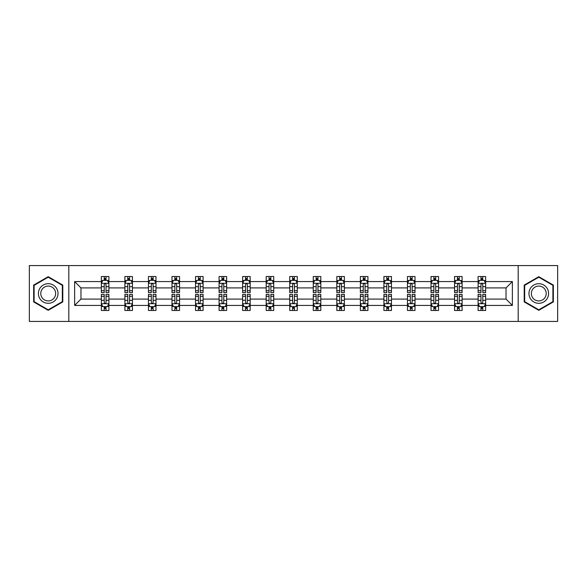 <?xml version="1.0" encoding="UTF-8"?>
<svg xmlns="http://www.w3.org/2000/svg" width="587" height="587" viewBox="0 0 587 587"><rect width="100%" height="100%" fill="white"/><g stroke="black" fill="none" stroke-linecap="round" stroke-linejoin="round"><path stroke-width="0.88" d="M518.182 265.573L29.35 265.573L29.35 321.427L557.65 321.427L557.65 265.573L518.182 265.573L518.182 321.427M485.647 305.423L485.647 299.084L506.031 299.084L512.37 305.423L485.647 305.423L485.647 310.479L482.785 310.479L482.785 306.634M68.818 321.427L68.818 265.573M478.104 305.423L462.101 305.423L462.101 299.084L478.104 299.084L478.104 310.479L485.647 310.479L485.647 306.451L484.231 306.451M462.101 305.423L462.101 310.479L459.232 310.479L459.232 306.634M454.558 305.423L438.555 305.423L438.555 299.084L454.558 299.084L454.558 310.479L462.101 310.479L462.101 306.451L460.685 306.451M438.555 305.423L438.555 310.479L435.686 310.479L435.686 306.634M431.012 305.423L415.009 305.423L415.009 299.084L431.012 299.084L431.012 310.479L438.555 310.479L438.555 306.451L437.139 306.451M415.009 305.423L415.009 310.479L412.14 310.479L412.14 306.634M407.459 305.423L391.463 305.423L391.463 299.084L407.459 299.084L407.459 310.479L415.009 310.479L415.009 306.451L413.593 306.451M391.463 305.423L391.463 310.479L388.594 310.479L388.594 306.634M383.913 305.423L367.917 305.423L367.917 299.084L383.913 299.084L383.913 310.479L391.463 310.479L391.463 306.451L390.039 306.451M367.917 305.423L367.917 310.479L365.048 310.479L365.048 306.634M360.367 305.423L344.371 305.423L344.371 299.084L360.367 299.084L360.367 310.479L367.917 310.479L367.917 306.451L366.493 306.451M344.371 305.423L344.371 310.479L341.502 310.479L341.502 306.634M336.821 305.423L320.818 305.423L320.818 299.084L336.821 299.084L336.821 310.479L344.371 310.479L344.371 306.451L342.947 306.451M320.818 305.423L320.818 310.479L317.956 310.479L317.956 306.634M313.275 305.423L297.271 305.423L297.271 299.084L313.275 299.084L313.275 310.479L320.818 310.479L320.818 306.451L319.401 306.451M297.271 305.423L297.271 310.479L294.403 310.479L294.403 306.634M289.729 305.423L273.725 305.423L273.725 299.084L289.729 299.084L289.729 310.479L297.271 310.479L297.271 306.451L295.855 306.451M273.725 305.423L273.725 310.479L270.856 310.479L270.856 306.634M266.182 305.423L250.179 305.423L250.179 299.084L266.182 299.084L266.182 310.479L273.725 310.479L273.725 306.451L272.309 306.451M250.179 305.423L250.179 310.479L247.31 310.479L247.31 306.634M242.629 305.423L226.633 305.423L226.633 299.084L242.629 299.084L242.629 310.479L250.179 310.479L250.179 306.451L248.763 306.451M226.633 305.423L226.633 310.479L223.764 310.479L223.764 306.634M219.083 305.423L203.087 305.423L203.087 299.084L219.083 299.084L219.083 310.479L226.633 310.479L226.633 306.451L225.21 306.451M203.087 305.423L203.087 310.479L200.218 310.479L200.218 306.634M195.537 305.423L179.541 305.423L179.541 299.084L195.537 299.084L195.537 310.479L203.087 310.479L203.087 306.451L201.664 306.451M179.541 305.423L179.541 310.479L176.672 310.479L176.672 306.634M171.991 305.423L155.988 305.423L155.988 299.084L171.991 299.084L171.991 310.479L179.541 310.479L179.541 306.451L178.118 306.451M155.988 305.423L155.988 310.479L153.126 310.479L153.126 306.634M148.445 305.423L132.442 305.423L132.442 299.084L148.445 299.084L148.445 310.479L155.988 310.479L155.988 306.451L154.572 306.451M132.442 305.423L132.442 310.479L129.573 310.479L129.573 306.634M124.899 305.423L108.896 305.423L108.896 299.084L124.899 299.084L124.899 310.479L132.442 310.479L132.442 306.451L131.026 306.451M108.896 305.423L108.896 310.479L106.027 310.479L106.027 306.634M101.353 305.423L74.63 305.423L74.63 281.577L101.353 281.577L101.353 287.916L80.969 287.916L80.969 299.084L101.353 299.084L101.353 310.479L108.896 310.479L108.896 306.451L107.48 306.451M102.769 280.549L101.353 280.549L101.353 276.521L101.353 281.577M104.215 280.366L104.215 276.521L101.353 276.521L108.896 276.521L108.896 281.577L124.899 281.577L124.899 276.521L132.442 276.521L132.442 281.577L148.445 281.577L148.445 276.521L155.988 276.521L155.988 281.577L171.991 281.577L171.991 276.521L179.541 276.521L179.541 281.577L195.537 281.577L195.537 276.521L203.087 276.521L203.087 281.577L219.083 281.577L219.083 276.521L226.633 276.521L226.633 281.577L242.629 281.577L242.629 276.521L250.179 276.521L250.179 281.577L266.182 281.577L266.182 276.521L273.725 276.521L273.725 281.577L289.729 281.577L289.729 276.521L297.271 276.521L297.271 281.577L313.275 281.577L313.275 276.521L320.818 276.521L320.818 281.577L336.821 281.577L336.821 276.521L344.371 276.521L344.371 281.577L360.367 281.577L360.367 276.521L367.917 276.521L367.917 281.577L383.913 281.577L383.913 276.521L391.463 276.521L391.463 281.577L407.459 281.577L407.459 276.521L415.009 276.521L415.009 281.577L431.012 281.577L431.012 276.521L438.555 276.521L438.555 281.577L454.558 281.577L454.558 276.521L462.101 276.521L462.101 281.577L478.104 281.577L478.104 276.521L485.647 276.521L485.647 281.577L512.37 281.577L512.37 305.423M478.104 281.577L478.104 287.916L462.101 287.916L462.101 281.577M454.558 281.577L454.558 287.916L438.555 287.916L438.555 281.577M431.012 281.577L431.012 287.916L415.009 287.916L415.009 281.577M407.459 281.577L407.459 287.916L391.463 287.916L391.463 281.577M383.913 281.577L383.913 287.916L367.917 287.916L367.917 281.577M360.367 281.577L360.367 287.916L344.371 287.916L344.371 281.577M336.821 281.577L336.821 287.916L320.818 287.916L320.818 281.577M313.275 281.577L313.275 287.916L297.271 287.916L297.271 281.577M289.729 281.577L289.729 287.916L273.725 287.916L273.725 281.577M266.182 281.577L266.182 287.916L250.179 287.916L250.179 281.577M242.629 281.577L242.629 287.916L226.633 287.916L226.633 281.577M219.083 281.577L219.083 287.916L203.087 287.916L203.087 281.577M195.537 281.577L195.537 287.916L179.541 287.916L179.541 281.577M171.991 281.577L171.991 287.916L155.988 287.916L155.988 281.577M148.445 281.577L148.445 287.916L132.442 287.916L132.442 281.577M124.899 281.577L124.899 287.916L108.896 287.916L108.896 281.577M74.63 281.577L80.969 287.916M506.031 299.084L506.031 287.916L485.647 287.916L485.647 281.577M480.973 280.293L482.785 280.293M457.427 280.293L459.232 280.293M433.874 280.293L435.686 280.293M410.328 280.293L412.14 280.293M386.782 280.293L388.594 280.293M363.236 280.293L365.048 280.293M339.69 280.293L341.502 280.293M316.144 280.293L317.956 280.293M292.597 280.293L294.403 280.293M269.044 280.293L270.856 280.293M245.498 280.293L247.31 280.293M221.952 280.293L223.764 280.293M198.406 280.293L200.218 280.293M174.86 280.293L176.672 280.293M151.314 280.293L153.126 280.293M127.768 280.293L129.573 280.293M104.215 280.293L106.027 280.293M104.215 306.707L106.027 306.707M127.768 306.707L129.573 306.707M151.314 306.707L153.126 306.707M174.86 306.707L176.672 306.707M198.406 306.707L200.218 306.707M221.952 306.707L223.764 306.707M245.498 306.707L247.31 306.707M269.044 306.707L270.856 306.707M292.597 306.707L294.403 306.707M316.144 306.707L317.956 306.707M339.69 306.707L341.502 306.707M363.236 306.707L365.048 306.707M386.782 306.707L388.594 306.707M410.328 306.707L412.14 306.707M433.874 306.707L435.686 306.707M457.427 306.707L459.232 306.707M480.973 306.707L482.785 306.707M80.969 299.084L74.63 305.423M512.37 281.577L506.031 287.916M62.787 285.091L48.215 276.682L33.65 285.091L33.65 301.909L48.215 310.318L62.787 301.909L62.787 285.091M524.213 285.091L524.213 301.909L538.785 310.318L553.35 301.909L553.35 285.091L538.785 276.682L524.213 285.091M106.027 278.48L104.215 278.48M101.353 290.704L101.353 292.597L104.215 292.597L104.215 290.704L101.353 290.704L101.353 287.916M108.896 287.916L108.896 292.597L106.027 292.597L106.027 284.519C105.425 283.352 104.824 283.352 104.215 284.519L104.215 290.704M107.48 280.549L108.896 280.549L108.896 276.521L106.027 276.521L106.027 280.366M108.896 283.389L107.384 280.366L102.857 280.366L101.353 283.389M104.215 308.52L106.027 308.52M108.896 296.296L108.896 294.403L106.027 294.403L106.027 296.296L108.896 296.296L108.896 299.084M101.353 299.084L101.353 294.403L104.215 294.403L104.215 302.481C104.824 303.648 105.425 303.648 106.027 302.481L106.027 296.296M102.769 306.451L101.353 306.451L101.353 310.479L104.215 310.479L104.215 306.634M101.353 303.611L102.857 306.634L107.384 306.634L108.896 303.611M129.573 278.48L127.768 278.48M126.315 280.549L124.899 280.549L124.899 276.521L127.768 276.521L127.768 280.366M124.899 290.704L124.899 292.597L127.768 292.597L127.768 290.704L124.899 290.704L124.899 287.916M132.442 287.916L132.442 292.597L129.573 292.597L129.573 284.519C128.971 283.352 128.37 283.352 127.768 284.519L127.768 290.704M131.026 280.549L132.442 280.549L132.442 276.521L129.573 276.521L129.573 280.366M132.442 283.389L130.938 280.366L126.403 280.366L124.899 283.389M153.126 278.48L151.314 278.48M149.861 280.549L148.445 280.549L148.445 276.521L151.314 276.521L151.314 280.366M148.445 290.704L148.445 292.597L151.314 292.597L151.314 290.704L148.445 290.704L148.445 287.916M155.988 287.916L155.988 292.597L153.126 292.597L153.126 284.519C152.517 283.352 151.916 283.352 151.314 284.519L151.314 290.704M154.572 280.549L155.988 280.549L155.988 276.521L153.126 276.521L153.126 280.366M155.988 283.389L154.484 280.366L149.956 280.366L148.445 283.389M127.768 308.52L129.573 308.52M132.442 296.296L132.442 294.403L129.573 294.403L129.573 296.296L132.442 296.296L132.442 299.084M124.899 299.084L124.899 294.403L127.768 294.403L127.768 302.481C128.37 303.648 128.971 303.648 129.573 302.481L129.573 296.296M126.315 306.451L124.899 306.451L124.899 310.479L127.768 310.479L127.768 306.634M124.899 303.611L126.403 306.634L130.938 306.634L132.442 303.611M151.314 308.52L153.126 308.52M155.988 296.296L155.988 294.403L153.126 294.403L153.126 296.296L155.988 296.296L155.988 299.084M148.445 299.084L148.445 294.403L151.314 294.403L151.314 302.481C151.916 303.648 152.517 303.648 153.126 302.481L153.126 296.296M149.861 306.451L148.445 306.451L148.445 310.479L151.314 310.479L151.314 306.634M148.445 303.611L149.956 306.634L154.484 306.634L155.988 303.611M39.718 288.591A9.81 9.81 0 0 0 43.313 301.997A9.81 9.81 0 0 0 56.712 298.409A9.81 9.81 0 0 0 53.124 285.003A9.81 9.81 0 0 0 39.718 288.591M41.787 289.787A7.426 7.426 0 0 0 44.502 299.935A7.426 7.426 0 0 0 54.65 297.213A7.426 7.426 0 0 0 51.935 287.065A7.426 7.426 0 0 0 41.787 289.787M62.332 285.355L62.332 301.645L48.215 309.797L34.105 301.645L34.105 285.355L48.215 277.203L62.332 285.355M530.288 288.591A9.81 9.81 0 0 0 533.877 301.997A9.81 9.81 0 0 0 547.282 298.409A9.81 9.81 0 0 0 543.687 285.003A9.81 9.81 0 0 0 530.288 288.591M532.35 289.787A7.426 7.426 0 0 0 535.065 299.935A7.426 7.426 0 0 0 545.213 297.213A7.426 7.426 0 0 0 542.498 287.065A7.426 7.426 0 0 0 532.35 289.787M552.895 285.355L552.895 301.645L538.785 309.797L524.668 301.645L524.668 285.355L538.785 277.203L552.895 285.355M176.672 278.48L174.86 278.48M173.407 280.549L171.991 280.549L171.991 276.521L174.86 276.521L174.86 280.366M171.991 290.704L171.991 292.597L174.86 292.597L174.86 290.704L171.991 290.704L171.991 287.916M179.541 287.916L179.541 292.597L176.672 292.597L176.672 284.519C176.071 283.352 175.462 283.352 174.86 284.519L174.86 290.704M178.118 280.549L179.541 280.549L179.541 276.521L176.672 276.521L176.672 280.366M179.541 283.389L178.03 280.366L173.503 280.366L171.991 283.389M174.86 308.52L176.672 308.52M179.541 296.296L179.541 294.403L176.672 294.403L176.672 296.296L179.541 296.296L179.541 299.084M171.991 299.084L171.991 294.403L174.86 294.403L174.86 302.481C175.462 303.648 176.063 303.648 176.672 302.481L176.672 296.296M173.407 306.451L171.991 306.451L171.991 310.479L174.86 310.479L174.86 306.634M171.991 303.611L173.503 306.634L178.03 306.634L179.541 303.611M200.218 278.48L198.406 278.48M196.961 280.549L195.537 280.549L195.537 276.521L198.406 276.521L198.406 280.366M195.537 290.704L195.537 292.597L198.406 292.597L198.406 290.704L195.537 290.704L195.537 287.916M203.087 287.916L203.087 292.597L200.218 292.597L200.218 284.519C199.617 283.352 199.008 283.352 198.406 284.519L198.406 290.704M201.664 280.549L203.087 280.549L203.087 276.521L200.218 276.521L200.218 280.366M203.087 283.389L201.576 280.366L197.049 280.366L195.537 283.389M198.406 308.52L200.218 308.52M203.087 296.296L203.087 294.403L200.218 294.403L200.218 296.296L203.087 296.296L203.087 299.084M195.537 299.084L195.537 294.403L198.406 294.403L198.406 302.481C199.008 303.648 199.609 303.648 200.218 302.481L200.218 296.296M196.961 306.451L195.537 306.451L195.537 310.479L198.406 310.479L198.406 306.634M195.537 303.611L197.049 306.634L201.576 306.634L203.087 303.611M223.764 278.48L221.952 278.48M220.507 280.549L219.083 280.549L219.083 276.521L221.952 276.521L221.952 280.366M219.083 290.704L219.083 292.597L221.952 292.597L221.952 290.704L219.083 290.704L219.083 287.916M226.633 287.916L226.633 292.597L223.764 292.597L223.764 284.519C223.163 283.352 222.561 283.352 221.952 284.519L221.952 290.704M225.21 280.549L226.633 280.549L226.633 276.521L223.764 276.521L223.764 280.366M226.633 283.389L225.122 280.366L220.595 280.366L219.083 283.389M221.952 308.52L223.764 308.52M226.633 296.296L226.633 294.403L223.764 294.403L223.764 296.296L226.633 296.296L226.633 299.084M219.083 299.084L219.083 294.403L221.952 294.403L221.952 302.481C222.554 303.648 223.163 303.648 223.764 302.481L223.764 296.296M220.507 306.451L219.083 306.451L219.083 310.479L221.952 310.479L221.952 306.634M219.083 303.611L220.595 306.634L225.122 306.634L226.633 303.611M247.31 278.48L245.498 278.48M244.053 280.549L242.629 280.549L242.629 276.521L245.498 276.521L245.498 280.366M242.629 290.704L242.629 292.597L245.498 292.597L245.498 290.704L242.629 290.704L242.629 287.916M250.179 287.916L250.179 292.597L247.31 292.597L247.31 284.519C246.709 283.352 246.107 283.352 245.498 284.519L245.498 290.704M248.763 280.549L250.179 280.549L250.179 276.521L247.31 276.521L247.31 280.366M250.179 283.389L248.668 280.366L244.141 280.366L242.629 283.389M245.498 308.52L247.31 308.52M250.179 296.296L250.179 294.403L247.31 294.403L247.31 296.296L250.179 296.296L250.179 299.084M242.629 299.084L242.629 294.403L245.498 294.403L245.498 302.481C246.1 303.648 246.709 303.648 247.31 302.481L247.31 296.296M244.053 306.451L242.629 306.451L242.629 310.479L245.498 310.479L245.498 306.634M242.629 303.611L244.141 306.634L248.668 306.634L250.179 303.611M270.856 278.48L269.044 278.48M267.599 280.549L266.182 280.549L266.182 276.521L269.044 276.521L269.044 280.366M266.182 290.704L266.182 292.597L269.044 292.597L269.044 290.704L266.182 290.704L266.182 287.916M273.725 287.916L273.725 292.597L270.856 292.597L270.856 284.519C270.255 283.352 269.653 283.352 269.044 284.519L269.044 290.704M272.309 280.549L273.725 280.549L273.725 276.521L270.856 276.521L270.856 280.366M273.725 283.389L272.214 280.366L267.687 280.366L266.182 283.389M269.044 308.52L270.856 308.52M273.725 296.296L273.725 294.403L270.856 294.403L270.856 296.296L273.725 296.296L273.725 299.084M266.182 299.084L266.182 294.403L269.044 294.403L269.044 302.481C269.653 303.648 270.255 303.648 270.856 302.481L270.856 296.296M267.599 306.451L266.182 306.451L266.182 310.479L269.044 310.479L269.044 306.634M266.182 303.611L267.687 306.634L272.214 306.634L273.725 303.611M294.403 278.48L292.597 278.48M291.145 280.549L289.729 280.549L289.729 276.521L292.597 276.521L292.597 280.366M289.729 290.704L289.729 292.597L292.597 292.597L292.597 290.704L289.729 290.704L289.729 287.916M297.271 287.916L297.271 292.597L294.403 292.597L294.403 284.519C293.801 283.352 293.199 283.352 292.597 284.519L292.597 290.704M295.855 280.549L297.271 280.549L297.271 276.521L294.403 276.521L294.403 280.366M297.271 283.389L295.767 280.366L291.233 280.366L289.729 283.389M292.597 308.52L294.403 308.52M297.271 296.296L297.271 294.403L294.403 294.403L294.403 296.296L297.271 296.296L297.271 299.084M289.729 299.084L289.729 294.403L292.597 294.403L292.597 302.481C293.199 303.648 293.801 303.648 294.403 302.481L294.403 296.296M291.145 306.451L289.729 306.451L289.729 310.479L292.597 310.479L292.597 306.634M289.729 303.611L291.233 306.634L295.767 306.634L297.271 303.611M317.956 278.48L316.144 278.48M314.691 280.549L313.275 280.549L313.275 276.521L316.144 276.521L316.144 280.366M313.275 290.704L313.275 292.597L316.144 292.597L316.144 290.704L313.275 290.704L313.275 287.916M320.818 287.916L320.818 292.597L317.956 292.597L317.956 284.519C317.347 283.352 316.745 283.352 316.144 284.519L316.144 290.704M319.401 280.549L320.818 280.549L320.818 276.521L317.956 276.521L317.956 280.366M320.818 283.389L319.313 280.366L314.786 280.366L313.275 283.389M341.502 278.48L339.69 278.48M338.237 280.549L336.821 280.549L336.821 276.521L339.69 276.521L339.69 280.366M336.821 290.704L336.821 292.597L339.69 292.597L339.69 290.704L336.821 290.704L336.821 287.916M344.371 287.916L344.371 292.597L341.502 292.597L341.502 284.519C340.9 283.352 340.291 283.352 339.69 284.519L339.69 290.704M342.947 280.549L344.371 280.549L344.371 276.521L341.502 276.521L341.502 280.366M344.371 283.389L342.859 280.366L338.332 280.366L336.821 283.389M365.048 278.48L363.236 278.48M361.79 280.549L360.367 280.549L360.367 276.521L363.236 276.521L363.236 280.366M360.367 290.704L360.367 292.597L363.236 292.597L363.236 290.704L360.367 290.704L360.367 287.916M367.917 287.916L367.917 292.597L365.048 292.597L365.048 284.519C364.446 283.352 363.837 283.352 363.236 284.519L363.236 290.704M366.493 280.549L367.917 280.549L367.917 276.521L365.048 276.521L365.048 280.366M367.917 283.389L366.405 280.366L361.878 280.366L360.367 283.389M388.594 278.48L386.782 278.48M385.336 280.549L383.913 280.549L383.913 276.521L386.782 276.521L386.782 280.366M383.913 290.704L383.913 292.597L386.782 292.597L386.782 290.704L383.913 290.704L383.913 287.916M391.463 287.916L391.463 292.597L388.594 292.597L388.594 284.519C387.992 283.352 387.391 283.352 386.782 284.519L386.782 290.704M390.039 280.549L391.463 280.549L391.463 276.521L388.594 276.521L388.594 280.366M391.463 283.389L389.951 280.366L385.424 280.366L383.913 283.389M412.14 278.48L410.328 278.48M408.882 280.549L407.459 280.549L407.459 276.521L410.328 276.521L410.328 280.366M407.459 290.704L407.459 292.597L410.328 292.597L410.328 290.704L407.459 290.704L407.459 287.916M415.009 287.916L415.009 292.597L412.14 292.597L412.14 284.519C411.538 283.352 410.937 283.352 410.328 284.519L410.328 290.704M413.593 280.549L415.009 280.549L415.009 276.521L412.14 276.521L412.14 280.366M415.009 283.389L413.497 280.366L408.97 280.366L407.459 283.389M435.686 278.48L433.874 278.48M432.428 280.549L431.012 280.549L431.012 276.521L433.874 276.521L433.874 280.366M431.012 290.704L431.012 292.597L433.874 292.597L433.874 290.704L431.012 290.704L431.012 287.916M438.555 287.916L438.555 292.597L435.686 292.597L435.686 284.519C435.084 283.352 434.483 283.352 433.874 284.519L433.874 290.704M437.139 280.549L438.555 280.549L438.555 276.521L435.686 276.521L435.686 280.366M438.555 283.389L437.044 280.366L432.516 280.366L431.012 283.389M316.144 308.52L317.956 308.52M320.818 296.296L320.818 294.403L317.956 294.403L317.956 296.296L320.818 296.296L320.818 299.084M313.275 299.084L313.275 294.403L316.144 294.403L316.144 302.481C316.745 303.648 317.347 303.648 317.956 302.481L317.956 296.296M314.691 306.451L313.275 306.451L313.275 310.479L316.144 310.479L316.144 306.634M313.275 303.611L314.786 306.634L319.313 306.634L320.818 303.611M339.69 308.52L341.502 308.52M344.371 296.296L344.371 294.403L341.502 294.403L341.502 296.296L344.371 296.296L344.371 299.084M336.821 299.084L336.821 294.403L339.69 294.403L339.69 302.481C340.291 303.648 340.893 303.648 341.502 302.481L341.502 296.296M338.237 306.451L336.821 306.451L336.821 310.479L339.69 310.479L339.69 306.634M336.821 303.611L338.332 306.634L342.859 306.634L344.371 303.611M363.236 308.52L365.048 308.52M367.917 296.296L367.917 294.403L365.048 294.403L365.048 296.296L367.917 296.296L367.917 299.084M360.367 299.084L360.367 294.403L363.236 294.403L363.236 302.481C363.837 303.648 364.439 303.648 365.048 302.481L365.048 296.296M361.79 306.451L360.367 306.451L360.367 310.479L363.236 310.479L363.236 306.634M360.367 303.611L361.878 306.634L366.405 306.634L367.917 303.611M386.782 308.52L388.594 308.52M391.463 296.296L391.463 294.403L388.594 294.403L388.594 296.296L391.463 296.296L391.463 299.084M383.913 299.084L383.913 294.403L386.782 294.403L386.782 302.481C387.383 303.648 387.992 303.648 388.594 302.481L388.594 296.296M385.336 306.451L383.913 306.451L383.913 310.479L386.782 310.479L386.782 306.634M383.913 303.611L385.424 306.634L389.951 306.634L391.463 303.611M410.328 308.52L412.14 308.52M415.009 296.296L415.009 294.403L412.14 294.403L412.14 296.296L415.009 296.296L415.009 299.084M407.459 299.084L407.459 294.403L410.328 294.403L410.328 302.481C410.929 303.648 411.538 303.648 412.14 302.481L412.14 296.296M408.882 306.451L407.459 306.451L407.459 310.479L410.328 310.479L410.328 306.634M407.459 303.611L408.97 306.634L413.497 306.634L415.009 303.611M433.874 308.52L435.686 308.52M438.555 296.296L438.555 294.403L435.686 294.403L435.686 296.296L438.555 296.296L438.555 299.084M431.012 299.084L431.012 294.403L433.874 294.403L433.874 302.481C434.483 303.648 435.084 303.648 435.686 302.481L435.686 296.296M432.428 306.451L431.012 306.451L431.012 310.479L433.874 310.479L433.874 306.634M431.012 303.611L432.516 306.634L437.044 306.634L438.555 303.611M459.232 278.48L457.427 278.48M455.974 280.549L454.558 280.549L454.558 276.521L457.427 276.521L457.427 280.366M454.558 290.704L454.558 292.597L457.427 292.597L457.427 290.704L454.558 290.704L454.558 287.916M462.101 287.916L462.101 292.597L459.232 292.597L459.232 284.519C458.63 283.352 458.029 283.352 457.427 284.519L457.427 290.704M460.685 280.549L462.101 280.549L462.101 276.521L459.232 276.521L459.232 280.366M462.101 283.389L460.597 280.366L456.062 280.366L454.558 283.389M457.427 308.52L459.232 308.52M462.101 296.296L462.101 294.403L459.232 294.403L459.232 296.296L462.101 296.296L462.101 299.084M454.558 299.084L454.558 294.403L457.427 294.403L457.427 302.481C458.029 303.648 458.63 303.648 459.232 302.481L459.232 296.296M455.974 306.451L454.558 306.451L454.558 310.479L457.427 310.479L457.427 306.634M454.558 303.611L456.062 306.634L460.597 306.634L462.101 303.611M482.785 278.48L480.973 278.48M479.52 280.549L478.104 280.549L478.104 276.521L480.973 276.521L480.973 280.366M478.104 290.704L478.104 292.597L480.973 292.597L480.973 290.704L478.104 290.704L478.104 287.916M485.647 287.916L485.647 292.597L482.785 292.597L482.785 284.519C482.176 283.352 481.575 283.352 480.973 284.519L480.973 290.704M484.231 280.549L485.647 280.549L485.647 276.521L482.785 276.521L482.785 280.366M485.647 283.389L484.143 280.366L479.616 280.366L478.104 283.389M480.973 308.52L482.785 308.52M485.647 296.296L485.647 294.403L482.785 294.403L482.785 296.296L485.647 296.296L485.647 299.084M478.104 299.084L478.104 294.403L480.973 294.403L480.973 302.481C481.575 303.648 482.176 303.648 482.785 302.481L482.785 296.296M479.52 306.451L478.104 306.451L478.104 310.479L480.973 310.479L480.973 306.634M478.104 303.611L479.616 306.634L484.143 306.634L485.647 303.611M108.859 283.308L101.39 283.308M108.896 290.704L106.027 290.704M104.215 286.654L101.353 286.654M108.896 286.654L106.027 286.654M106.027 279.441L104.215 279.441M101.39 303.692L108.859 303.692M101.353 296.296L104.215 296.296M106.027 300.346L108.896 300.346M101.353 300.346L104.215 300.346M104.215 307.559L106.027 307.559M132.405 283.308L124.936 283.308M132.442 290.704L129.573 290.704M127.768 286.654L124.899 286.654M132.442 286.654L129.573 286.654M129.573 279.441L127.768 279.441M155.951 283.308L148.482 283.308M155.988 290.704L153.126 290.704M151.314 286.654L148.445 286.654M155.988 286.654L153.126 286.654M153.126 279.441L151.314 279.441M124.936 303.692L132.405 303.692M124.899 296.296L127.768 296.296M129.573 300.346L132.442 300.346M124.899 300.346L127.768 300.346M127.768 307.559L129.573 307.559M148.482 303.692L155.951 303.692M148.445 296.296L151.314 296.296M153.126 300.346L155.988 300.346M148.445 300.346L151.314 300.346M151.314 307.559L153.126 307.559M179.497 283.308L172.028 283.308M179.541 290.704L176.672 290.704M174.86 286.654L171.991 286.654M179.541 286.654L176.672 286.654M176.672 279.441L174.86 279.441M172.028 303.692L179.497 303.692M171.991 296.296L174.86 296.296M176.672 300.346L179.541 300.346M171.991 300.346L174.86 300.346M174.86 307.559L176.672 307.559M203.051 283.308L195.574 283.308M203.087 290.704L200.218 290.704M198.406 286.654L195.537 286.654M203.087 286.654L200.218 286.654M200.218 279.441L198.406 279.441M195.574 303.692L203.051 303.692M195.537 296.296L198.406 296.296M200.218 300.346L203.087 300.346M195.537 300.346L198.406 300.346M198.406 307.559L200.218 307.559M226.597 283.308L219.12 283.308M226.633 290.704L223.764 290.704M221.952 286.654L219.083 286.654M226.633 286.654L223.764 286.654M223.764 279.441L221.952 279.441M219.12 303.692L226.597 303.692M219.083 296.296L221.952 296.296M223.764 300.346L226.633 300.346M219.083 300.346L221.952 300.346M221.952 307.559L223.764 307.559M250.143 283.308L242.673 283.308M250.179 290.704L247.31 290.704M245.498 286.654L242.629 286.654M250.179 286.654L247.31 286.654M247.31 279.441L245.498 279.441M242.673 303.692L250.143 303.692M242.629 296.296L245.498 296.296M247.31 300.346L250.179 300.346M242.629 300.346L245.498 300.346M245.498 307.559L247.31 307.559M273.689 283.308L266.219 283.308M273.725 290.704L270.856 290.704M269.044 286.654L266.182 286.654M273.725 286.654L270.856 286.654M270.856 279.441L269.044 279.441M266.219 303.692L273.689 303.692M266.182 296.296L269.044 296.296M270.856 300.346L273.725 300.346M266.182 300.346L269.044 300.346M269.044 307.559L270.856 307.559M297.235 283.308L289.765 283.308M297.271 290.704L294.403 290.704M292.597 286.654L289.729 286.654M297.271 286.654L294.403 286.654M294.403 279.441L292.597 279.441M289.765 303.692L297.235 303.692M289.729 296.296L292.597 296.296M294.403 300.346L297.271 300.346M289.729 300.346L292.597 300.346M292.597 307.559L294.403 307.559M320.781 283.308L313.311 283.308M320.818 290.704L317.956 290.704M316.144 286.654L313.275 286.654M320.818 286.654L317.956 286.654M317.956 279.441L316.144 279.441M344.327 283.308L336.857 283.308M344.371 290.704L341.502 290.704M339.69 286.654L336.821 286.654M344.371 286.654L341.502 286.654M341.502 279.441L339.69 279.441M367.88 283.308L360.403 283.308M367.917 290.704L365.048 290.704M363.236 286.654L360.367 286.654M367.917 286.654L365.048 286.654M365.048 279.441L363.236 279.441M391.426 283.308L383.949 283.308M391.463 290.704L388.594 290.704M386.782 286.654L383.913 286.654M391.463 286.654L388.594 286.654M388.594 279.441L386.782 279.441M414.972 283.308L407.503 283.308M415.009 290.704L412.14 290.704M410.328 286.654L407.459 286.654M415.009 286.654L412.14 286.654M412.14 279.441L410.328 279.441M438.518 283.308L431.049 283.308M438.555 290.704L435.686 290.704M433.874 286.654L431.012 286.654M438.555 286.654L435.686 286.654M435.686 279.441L433.874 279.441M313.311 303.692L320.781 303.692M313.275 296.296L316.144 296.296M317.956 300.346L320.818 300.346M313.275 300.346L316.144 300.346M316.144 307.559L317.956 307.559M336.857 303.692L344.327 303.692M336.821 296.296L339.69 296.296M341.502 300.346L344.371 300.346M336.821 300.346L339.69 300.346M339.69 307.559L341.502 307.559M360.403 303.692L367.88 303.692M360.367 296.296L363.236 296.296M365.048 300.346L367.917 300.346M360.367 300.346L363.236 300.346M363.236 307.559L365.048 307.559M383.949 303.692L391.426 303.692M383.913 296.296L386.782 296.296M388.594 300.346L391.463 300.346M383.913 300.346L386.782 300.346M386.782 307.559L388.594 307.559M407.503 303.692L414.972 303.692M407.459 296.296L410.328 296.296M412.14 300.346L415.009 300.346M407.459 300.346L410.328 300.346M410.328 307.559L412.14 307.559M431.049 303.692L438.518 303.692M431.012 296.296L433.874 296.296M435.686 300.346L438.555 300.346M431.012 300.346L433.874 300.346M433.874 307.559L435.686 307.559M462.064 283.308L454.595 283.308M462.101 290.704L459.232 290.704M457.427 286.654L454.558 286.654M462.101 286.654L459.232 286.654M459.232 279.441L457.427 279.441M454.595 303.692L462.064 303.692M454.558 296.296L457.427 296.296M459.232 300.346L462.101 300.346M454.558 300.346L457.427 300.346M457.427 307.559L459.232 307.559M485.61 283.308L478.141 283.308M485.647 290.704L482.785 290.704M480.973 286.654L478.104 286.654M485.647 286.654L482.785 286.654M482.785 279.441L480.973 279.441M478.141 303.692L485.61 303.692M478.104 296.296L480.973 296.296M482.785 300.346L485.647 300.346M478.104 300.346L480.973 300.346M480.973 307.559L482.785 307.559"/></g></svg>

